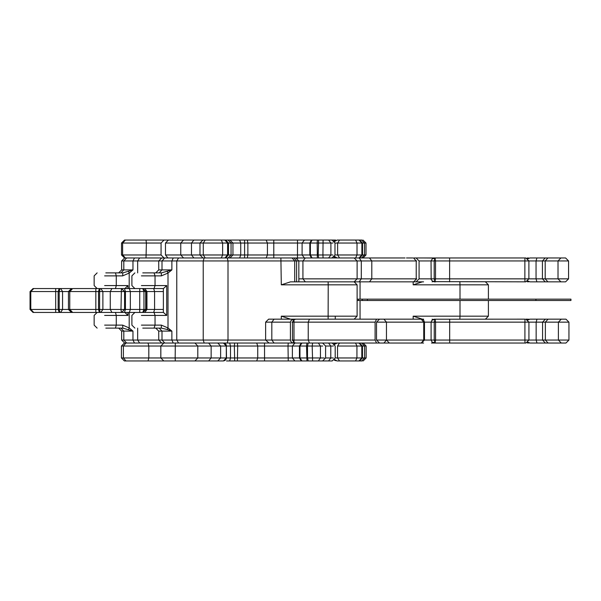 <?xml version="1.0" encoding="UTF-8"?>
<svg xmlns="http://www.w3.org/2000/svg" width="601" height="601" viewBox="0 0 601 601"><rect width="100%" height="100%" fill="white"/><g stroke="black" fill="none" stroke-linecap="round" stroke-linejoin="round"><path stroke-width="0.9" d="M460.005 299.155L460.005 284.829L413.165 284.829L422.353 281.839M422.353 319.161L413.165 316.171L460.005 316.171L460.005 300.5M334.051 257.138L335.944 257.701M335.944 240.31L334.051 240.873M315.555 240.047L335.659 240.047M334.577 241.534L337.153 240.047L361.997 240.047M358.204 240.047L359.3 240.047M361.96 240.047L355.514 240.047M344.764 240.047L339.55 240.047L337.619 243.037L361.877 243.037L361.877 254.974L358.97 257.964M339.084 240.047L339.948 240.047M361.539 240.047L364.499 243.037L365.994 243.037L363.004 240.047M359.3 257.964L362.11 254.974L364.499 254.974L364.499 243.037L362.11 243.037M365.994 243.037L365.994 254.974L364.499 254.974L361.547 257.964M326.516 360.953L299.456 360.953M334.246 360.149L336.072 360.765M336.072 343.224L334.246 343.84M334.667 359.668L337.116 360.953L334.659 359.676M337.116 360.953L358.94 360.953L361.825 357.963M358.249 360.953L362.193 360.953M362.155 360.953L340.316 360.953M340.113 360.953L338.483 360.953M361.622 343.036L364.582 346.026L366.137 346.026L363.154 343.036M362.17 357.963L364.582 357.963L364.582 346.026L362.17 346.026M366.137 346.026L366.137 357.963L364.582 357.963L361.622 360.953M423.577 281.839L412.827 281.839M415.757 257.964L525.905 257.964L528.895 260.947L568.576 260.947L565.594 257.964L568.576 260.947L568.576 278.856L558.021 278.856L558.021 260.947L560.891 257.964L565.594 257.964M527.235 257.964L527.851 258.092M564.339 281.839L545.077 281.839M543.62 281.839L538.165 281.839M565.594 281.839L568.576 278.856L565.594 281.839L534.529 281.839M534.327 281.839L533.275 281.839M545.077 257.964L564.339 257.964M431.48 343.036L525.95 343.036L528.933 340.053L528.933 322.144L568.944 322.144L565.954 319.161L568.944 322.144L568.944 340.053L558.389 340.053L558.389 322.144L561.266 319.161L565.954 319.161M434.598 342.976L435.883 343.036L435.064 342.435L433.441 342.435M527.468 343.036L528.106 342.901M434.463 343.006L434.981 342.991M527.167 319.161L525.86 319.161M434.981 319.206L524.996 319.161L524.913 322.144L528.482 322.144M563.918 343.036L559.208 343.036M534.364 343.036L533.545 343.036M559.208 319.161L563.918 319.161M136.419 343.036L126.691 343.036L123.814 340.053L121.92 340.053M164.343 343.036L134.496 343.036L132.971 340.053L123.814 340.053L123.814 331.098L132.971 331.098L129.2 327.951L122.664 325.126L104.627 325.126M173.156 343.036L211.379 343.036M220.973 343.036L161.707 343.036L158.724 340.053L137.659 340.053L137.659 328.116M136.419 240.047L125.391 240.047L146.013 240.047L146.396 243.037L161.068 243.037L161.068 254.974L121.522 254.974L124.512 257.964L136.419 257.964M121.92 260.947L132.971 260.947L134.496 257.964L173.877 257.964M172.495 257.964L187.287 257.964M105.814 272.884L122.837 272.884L132.971 269.902L132.971 260.947L203.228 260.947L204.197 257.964L224.293 257.964M225.029 257.964L241.519 257.964M299.816 281.839L300.462 281.839M122.837 272.884L122.664 275.874L129.2 273.049L132.971 269.902L121.92 269.902M128.576 271.472L129.2 273.049L129.2 288.563M139.612 343.036L137.659 340.053L132.971 340.053L132.971 331.098L122.837 328.116L122.664 325.126M128.576 329.528L129.2 327.951L129.2 312.437M122.837 328.116L105.814 328.116M116.917 328.116L106.204 328.116M106.204 272.884L116.917 272.884M127.945 312.437L127.945 315.427L124.903 312.437L121.41 312.437L120.981 309.455L110.268 309.455L110.268 291.545L111.929 288.563L95.829 288.563L142.745 288.563L145.645 291.545L163.374 291.545M104.627 285.573L127.945 285.573L124.903 288.563M81.03 312.437L72.909 312.437M121.59 312.437L124.572 309.455L121.59 312.437L33.032 312.437L30.05 309.455L30.05 291.545L124.572 291.545L124.572 309.455L120.981 309.455L125.429 309.455L125.429 291.545L145.705 291.545L145.705 309.455L143.955 309.455L143.947 291.545L142.76 288.563L163.442 288.563L166.717 285.573L166.717 315.427L141.408 315.427M83.156 312.437L105.964 312.437M46.254 312.437L71.782 312.437M111.929 312.437L110.268 309.455L30.794 309.455L30.794 291.545L33.731 288.563L33.032 288.563L60.611 288.563L46.254 288.563M60.611 312.437L62.564 309.455L62.564 291.545L60.611 288.563L71.782 288.563M147.162 257.964L157.695 257.964M125.391 257.964L122.627 254.974L122.627 243.037L146.396 243.037L146.013 257.964L126.691 257.964L123.814 260.947L123.814 269.902L120.929 272.884M229.206 240.047L199.772 240.047M157.695 240.047L144.473 240.047M124.512 240.047L125.391 240.047L122.627 243.037L121.522 243.037L124.512 240.047M146.013 240.047L184.62 240.047M326.005 240.047L317.328 240.047L331.992 240.047L334.982 243.037L337.619 243.037L337.619 254.974L357.017 254.974L355.612 257.964M314.729 240.047L297.472 240.047L317.343 240.047L317.193 243.037L332.916 243.037M275.904 240.047L239.641 240.047L297.472 240.047L297.518 243.037L317.193 243.037L317.343 257.964M225.029 240.047L239.641 240.047L240.731 243.037L297.518 243.037L297.472 257.964M129.576 360.953L139.755 360.953M147.162 360.953L155.651 360.953M125.985 360.953L124.392 360.953L125.985 360.953L123.393 357.963L121.41 357.963L121.41 346.026L226.307 346.026L226.307 357.963L223.422 360.953L125.985 360.953M173.877 360.953L173.156 360.953L173.877 360.953M201.327 360.953L187.272 360.953M155.651 343.036L147.162 343.036M121.41 346.026L124.392 343.036L148.034 343.036L148.815 346.026L148.815 357.963L123.393 357.963L123.393 346.026L125.985 343.036M297.72 360.953L322.602 360.953L325.592 357.963L333.367 357.963M322.932 360.931L332.21 360.953L335.2 357.963L356.934 357.963L355.544 360.953M231.723 360.953L239.604 360.953M226.509 360.953L266.288 360.953M350.263 281.839L382.326 281.839M416.268 281.839L420.129 281.839M434.651 258.039L423.577 257.964M412.827 257.964L406.471 257.964M262.637 257.964L288.735 257.964M168.385 240.047L165.478 243.037L199.96 243.037L202.943 240.047L228.11 240.047L231.054 243.037L231.054 254.974L228.342 254.974L225.713 257.964L228.11 257.964L225.36 257.964L342.149 257.964M335.125 257.964L405.036 257.964M306.502 257.964L304.444 257.964L302.1 254.974L309.831 254.974L311.416 257.964M284.235 257.964L281.824 257.964M420.129 257.964L414.014 257.964M434.388 281.636L525.837 281.839M547.909 281.839L545.19 278.856L528.895 278.856L525.8 281.839M431.683 260.947L434.192 260.947L435.011 258.565L433.389 258.565L433.982 258.152L432.397 258.715L431.045 260.947L431.165 279.593L432.69 281.245L435.838 281.839L435.011 281.238L433.389 281.238M431.683 278.856L434.192 278.856L434.192 260.947L524.868 260.947L524.868 278.856L435.515 278.856L435.011 281.238L434.192 278.856L435.515 278.856L435.515 260.947L435.011 258.565L435.838 257.964L434.388 258.167M433.982 258.152L435.838 257.964M527.933 258.761L529.969 257.964L536.903 257.964L536.047 260.947L536.047 278.856L536.903 281.839L529.969 281.839L527.933 281.043M536.903 257.964L560.891 257.964M355.709 343.036L383.934 343.036L376.572 343.036L383.919 343.036L379.516 343.036L376.526 340.053L376.526 322.144L379.516 319.161L423.607 319.161M291.973 322.144L292.477 322.144L293.979 319.762L293.979 342.435L292.477 340.053L308.23 340.053L309.47 343.036L274.101 343.036L271.817 340.053L290.411 340.053C290.786 342.014 291.876 342.953 293.679 342.863L295.797 343.036L293.536 342.435L295.797 343.036L292.071 343.036M423.607 343.036L415.689 343.036M434.433 342.833L432.059 342.022L431.097 340.053L431.097 322.144L431.924 320.295L434.433 319.364M528.933 322.144L525.845 319.161M431.736 322.144L434.245 322.144L435.064 319.762L435.883 319.161M431.736 340.053L434.245 340.053L434.245 322.144L524.913 322.144L524.913 340.053L435.567 340.053L435.064 342.435L434.245 340.053L435.567 340.053L435.567 322.144L435.064 319.762L433.441 319.762L434.035 319.349M565.954 343.036L568.944 340.053L565.954 343.036L529.999 343.036L527.978 342.247M527.978 319.95L529.999 319.161L561.266 319.161M357.114 300.5L535.904 300.5L535.904 299.155L570.95 299.155L570.95 300.5L535.927 300.5L535.927 299.155M357.114 299.155L535.904 299.155M367.406 300.5L367.406 299.155M358.527 300.5L358.527 299.155M223.422 360.953L223.414 360.953C225.142 360.66 226.171 359.661 226.494 357.963L264.56 357.963L264.523 343.036L268.617 343.036L204.197 343.036L203.228 340.053L203.228 260.947L298.224 260.947M280.765 343.036L269.068 343.036L280.765 343.036M298.847 281.839L298.832 260.947L295.85 257.964L309.883 257.964M297.202 281.839L296.601 281.839L296.601 260.947L293.987 257.964L292.003 257.964M328.116 319.161L328.221 284.829L281.306 284.829L290.561 281.839L330.918 281.839M290.561 319.161L281.306 316.171L357.114 316.171L354.124 319.161M142.76 272.884L161.369 272.884L171.878 269.902L158.754 269.902L158.724 260.947L161.707 257.964M161.369 272.884L161.376 275.874L168.002 273.049L171.878 269.902L171.878 260.947L173.246 257.964M167.311 271.472L168.002 273.049L168.002 327.951L161.376 325.126L141.408 325.126M155.734 328.116L158.724 331.098L171.878 331.098L168.002 327.951L167.311 329.528L161.369 328.116L161.376 325.126M280.765 319.161L268.617 319.161L265.627 322.144L265.627 340.053L171.878 340.053L171.878 331.098L167.311 329.528M161.369 328.116L142.76 328.116M143.939 328.116L157.327 328.116M154.682 272.884L155.734 272.884L158.724 269.902M157.327 272.884L155.772 272.884M163.374 288.563L163.374 312.437L121.462 312.437M166.717 315.427L163.442 312.437L154.059 312.437L155.035 315.427L155.035 325.126L154.059 328.116M163.374 309.455L146.952 309.455L144.871 312.437L139.732 312.437L139.732 288.563M116.602 312.437L143.076 312.437M143.947 312.437L154.675 312.437M129.343 312.437L130.342 309.455L143.947 309.455L142.753 312.437L145.645 309.455L146.952 309.455L146.952 291.545L144.871 288.563L153.676 288.563L154.585 291.545L154.585 309.455L153.676 312.437M121.462 288.563L124.43 288.563L125.429 291.545L124.445 291.545M142.745 288.563L144.871 288.563M143.121 288.563L116.602 288.563M72.653 312.437L69.761 309.455L69.761 291.545L72.653 288.563L95.829 288.563L95.829 312.437M121.41 288.563L124.572 291.545L121.41 288.563L120.981 309.455M211.575 257.964L167.882 257.964L165.478 254.974L166.064 254.974M203.123 257.964L224.489 257.964M199.329 240.047L184.56 240.047M167.882 240.047L193.89 240.047L191.479 243.037L191.479 254.974L180.766 254.974L180.766 243.037L183.545 240.047M200.757 243.037L227.599 243.037L227.599 254.974L224.857 257.964M232.211 254.974L231.054 254.974L228.102 257.964L229.236 257.964M224.729 257.964L222.746 257.964M207.014 257.964L205.519 257.964M228.11 240.047L229.236 240.047M211.995 240.047L205.519 240.047M208.637 360.953L211.146 357.963L197.797 357.963L197.797 346.026L194.949 343.036L163.825 343.036L160.813 346.026L160.813 357.963L163.803 360.953L160.843 357.963L148.815 357.963L148.034 360.953M208.825 343.036L203.701 343.036M226.494 357.963L226.337 345.072L225.383 343.719L223.422 343.036L226.307 346.026M237.403 360.953L237.688 346.026L257.746 346.026L257.746 357.963L256.695 360.953L264.523 360.953L264.56 357.963L299.959 357.963L301.927 360.953L288.24 360.953L308.23 360.953L307.509 357.963L307.509 346.026L322.714 346.026M317.501 360.953L308.854 360.953M264.523 360.953L288.24 360.953L288.014 346.026L307.509 346.026L308.23 343.036M300.898 281.839L320.633 281.839M414.014 281.839L305.346 281.839L302.934 278.856L298.832 278.856M394.294 257.964L383.904 257.964M309.613 257.964L298.051 257.964L305.346 257.964L302.934 260.947L416.726 260.947M359.165 281.839L361.291 278.856L361.291 260.947L359.165 257.964L369.48 257.964L371.794 260.947L371.794 278.856L302.934 278.856L302.934 260.947L298.832 260.947M382.326 257.964L384.738 257.964M322.001 257.964L300.898 257.964M384.738 281.839L384.287 281.839M384.182 281.839L374.348 281.839M350.263 257.964L367.632 257.964M332.533 281.839L338.047 281.839M338.047 257.964L332.533 257.964M321.783 257.964L319.965 257.964M298.472 257.964L297.39 258.385M355.199 343.036L301.905 343.036M299.982 343.036L300.545 343.036M265.627 340.053L269.068 343.036M269.068 319.161L300.245 319.161M301.905 319.161L355.199 319.161M309.47 343.036L376.572 343.036L375.099 340.053L375.099 322.144L292.469 322.144L292.477 340.053L291.973 340.053M271.817 340.053L266.138 340.053L271.817 340.053L271.817 322.144L290.411 322.144L291.192 320.348L293.679 319.334L295.797 319.161L293.979 319.762L295.797 319.161L383.919 319.161L386.458 322.144L423.66 322.144M377.954 319.161L378.735 319.259M378.735 342.938L377.954 343.036M293.536 319.762L293.979 319.762M423.66 340.053L421.218 343.036L383.934 343.036L386.458 340.053L376.759 340.053M376.759 322.144L386.458 322.144L386.458 340.053L423.743 340.053L423.743 322.144L421.188 319.161M335.268 319.161L335.268 316.171M360.052 319.161L360.052 300.5M360.052 299.155L360.052 281.839M413.165 284.829L413.165 281.839M413.165 319.161L413.165 316.171M459.855 319.161L460.005 316.171L488.403 316.171L485.42 319.161M488.403 299.155L488.403 284.829L460.005 284.829L459.855 281.839M337.169 240.047L334.584 241.549M355.612 240.047L357.017 243.037L357.017 254.974L361.877 254.974M358.97 240.047L361.877 243.037M334.982 243.037L334.982 254.974L337.619 254.974L339.55 257.964M334.584 256.462L337.169 257.964L334.577 256.477M337.116 343.036L334.667 344.32M339.482 343.036L337.544 346.026L361.825 346.026M355.544 343.036L356.934 346.026L356.934 357.963L361.81 357.963L361.81 346.026L358.925 343.036M337.544 346.026L337.544 357.963L339.482 360.953M527.468 319.161L528.106 319.296M139.612 257.964L137.659 260.947L137.659 272.884M121.92 331.098L123.814 331.098L120.929 328.116M115.46 328.116L116.271 325.126L116.271 315.427L104.627 315.427M104.627 275.874L116.271 275.874L116.271 285.573L115.46 288.563M115.46 272.884L116.271 275.874L122.664 275.874M127.945 315.427L116.271 315.427L115.46 312.437M127.945 285.573L127.945 288.563M59.86 312.437L59.221 309.455L59.221 291.545L59.86 288.563M59.161 312.437L58.154 309.455L58.154 291.545L59.161 288.563M55.683 312.437L55.683 288.563M33.731 312.437L30.794 309.455L30.05 309.455M239.641 257.964L240.731 254.974L240.731 243.037L232.948 243.037L232.948 254.974L302.1 254.974L302.1 243.037L304.444 240.047M273.786 257.964L273.786 240.047M247.319 257.964L247.867 254.974L247.867 243.037L247.319 240.047L266.13 240.047L267.43 243.037L267.43 254.974L266.13 257.964M244.599 240.047L244.599 257.964M318.635 240.047L318.184 254.974L322.925 254.974L323.075 257.964M323.075 240.047L322.925 254.974L332.916 254.974M328.612 240.047L330.896 243.037L330.896 254.974L328.612 257.964M311.416 240.047L309.831 243.037L309.831 254.974L318.184 254.974L318.635 257.964M312.129 240.047L310.379 243.037L310.379 254.974L312.129 257.964M325.592 357.963L325.592 346.026L333.367 346.026M328.559 343.036L330.783 346.026L330.783 357.963L328.559 360.953M432.089 281.839L433.329 281.493M432.262 278.856L419.085 278.856L419.085 260.947L432.299 260.947M449.623 257.964L449.623 281.839M524.958 257.964L524.868 260.947L528.444 260.947M528.444 278.856L524.868 278.856L524.958 281.839M545.227 281.839L542.433 278.856L542.433 260.947L545.227 257.964M547.909 257.964L545.19 260.947L545.19 278.856L558.021 278.856L560.891 281.839M432.089 343.036L433.344 342.675M432.089 319.161L433.344 319.522M432.322 340.053L424.471 340.053L424.471 322.144L432.359 322.144M449.668 319.161L449.668 343.036M528.482 340.053L524.913 340.053L524.996 343.036M548.074 343.036L545.362 340.053L528.933 340.053M545.362 343.036L542.568 340.053L542.568 322.144L545.362 319.161M536.993 343.036L536.152 340.053L536.152 322.144L536.993 319.161M548.074 319.161L545.362 322.144L545.362 340.053L558.389 340.053L561.266 343.036M362.305 300.5L362.305 299.155M164.824 257.964L162 260.947L162 269.902L159.167 272.884M178.58 257.964L176.769 260.947L176.769 340.053L178.58 343.036M227.231 257.964L228.004 260.947L228.004 340.053L227.231 343.036M280.885 257.964L281.306 284.829M292.071 257.964L294.723 260.947L294.723 281.839M297.089 257.964L297.548 258.002M281.306 319.161L281.306 316.171M357.114 316.171L357.114 284.829L328.221 284.829L328.116 281.839M173.246 343.036L171.878 340.053L158.754 340.053L158.724 331.098M164.824 343.036L162 340.053L162 331.098L159.167 328.116M141.408 285.573L166.717 285.573M141.408 275.874L155.035 275.874L155.035 285.573L154.059 288.563M154.059 272.884L155.035 275.874L161.376 275.874M100.795 312.437L102.884 309.455L102.884 291.545L100.795 288.563M100.059 312.437L99.601 309.455L99.601 291.545L100.059 288.563M99.345 312.437L98.519 309.455L98.519 291.545L99.345 288.563M129.343 288.563L130.342 291.545L130.342 309.455L125.429 309.455L124.43 312.437M120.981 291.545L124.572 291.545L124.572 309.455M166.064 243.037L165.478 243.037L165.478 254.974L180.766 254.974L183.545 257.964M205.249 240.047L203.281 243.037L203.281 254.974L191.479 254.974L193.89 257.964M199.983 243.037L199.96 254.974L202.943 257.964M221.288 240.047L222.64 243.037L222.64 254.974L221.288 257.964M224.729 240.047L227.756 243.037M225.713 240.047L228.515 243.037L232.211 243.037M228.515 254.974L228.515 243.037M205.249 257.964L203.281 254.974L227.756 254.974M163.825 343.036L160.843 346.026L160.843 357.963L175.161 357.963L175.319 343.036M194.949 360.953L197.797 357.963L175.161 357.963L175.319 360.953M226.307 357.963L211.146 357.963L211.146 346.026L208.637 343.036M217.772 343.036L220.62 346.026L220.62 357.963L217.772 360.953M301.259 343.036L299.448 346.026L299.448 357.963L301.259 360.953M294.881 343.036L292.379 346.026L292.379 357.963L294.881 360.953M256.695 343.036L257.746 346.026L288.014 346.026L288.24 343.036M229.657 360.953L230.491 357.963L230.491 346.026L234.337 346.026L234.683 360.953M234.683 343.036L234.337 346.026L237.688 346.026L237.403 343.036M226.494 346.026L230.491 346.026L229.657 343.036M312.61 343.036L312.182 346.026L312.61 360.953M318.335 343.036L320.438 346.026L320.438 357.963L324.202 357.963M301.927 343.036L299.959 346.026L299.959 357.963L320.438 357.963L318.335 360.953M306.953 343.036L306.533 346.026L306.953 360.953M413.563 257.964L416.223 260.947L416.223 278.856L371.794 278.856L369.48 281.839M416.726 278.856L413.563 281.839M274.101 319.161L271.817 322.144L266.138 322.144M309.47 319.161L308.23 322.144L308.23 340.053L375.099 340.053M376.572 319.161L375.099 322.144M488.403 300.5L488.403 316.171M488.403 284.829L485.42 281.839M359.541 257.964L362.531 254.974L362.531 243.037L359.541 240.047M365.994 254.974L363.004 257.964M334.659 344.313L337.101 343.036M359.496 360.953L362.478 357.963L362.478 346.026L359.496 343.036M366.137 357.963L363.154 360.953M528.061 258.032L527.408 257.964M528.061 281.771L527.408 281.839M434.373 281.816L435.177 281.839M434.373 257.987L435.177 257.964M527.31 281.493L528.715 281.839M527.31 258.31L528.715 257.964M528.317 319.236L527.633 319.161M528.317 342.961L527.633 343.036M527.475 342.623L529 343.036M527.475 319.574L529 319.161M118.66 272.884L121.642 269.902L121.642 260.947L124.632 257.964M118.66 328.116L121.642 331.098L121.642 340.053L124.632 343.036M97.129 272.884L94.147 275.874L94.147 285.573L97.129 288.563M97.129 328.116L94.147 325.126L94.147 315.427L97.129 312.437M30.05 291.545L33.032 288.563M121.522 254.974L121.522 243.037M334.982 254.974L331.992 257.964M121.41 357.963L124.392 360.953M335.2 357.963L335.2 346.026L332.21 343.036M434.651 281.764L433.967 281.839M528.895 278.856L528.895 260.947M568.576 278.856L568.576 260.947M434.688 342.961L433.997 343.036M434.688 319.236L433.997 319.161M568.944 340.053L568.944 322.144M357.114 284.829L354.124 281.839L357.114 278.856L357.114 260.947L354.124 257.964M134.879 272.884L131.897 275.874L131.897 285.573L134.879 288.563M134.879 328.116L131.897 325.126L131.897 315.427L134.879 312.437M71.436 288.563L68.454 291.545L68.454 309.455L71.436 312.437M142.985 288.563L145.968 291.545L145.968 309.455L142.985 312.437M161.068 243.037L164.05 240.047M161.068 254.974L164.05 257.964M225.36 257.964L228.342 254.974L228.342 243.037L225.36 240.047M232.948 243.037L229.958 240.047M232.948 254.974L229.958 257.964M325.592 346.026L322.602 343.036M419.085 260.947L416.102 257.964M296.954 258.175L298.051 257.964M419.085 278.856L416.102 281.839M290.411 340.053L290.411 322.144M386.42 340.053L389.403 343.036M424.471 322.144L423.562 319.995L421.481 319.161M424.471 340.053L421.481 343.036"/></g></svg>

